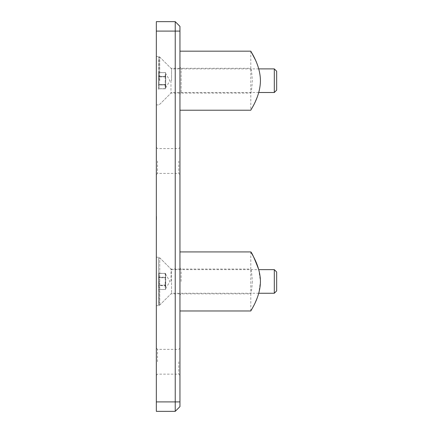 <?xml version="1.0" encoding="UTF-8"?>
<svg xmlns="http://www.w3.org/2000/svg" width="433" height="433" viewBox="0 0 433 433"><rect width="100%" height="100%" fill="white"/><g stroke="black" fill="none" stroke-linecap="round" stroke-linejoin="round"><path stroke-width="0.32" stroke-dasharray="2.17 1.62" d="M156.567 217.09L156.335 219.704L156.335 217.09M156.567 218.708L156.335 216.419L156.335 218.708M179.949 401.905L156.335 401.905L156.335 31.095L175.23 31.095L175.23 411.35L179.949 406.625L179.949 26.375L175.23 21.65L156.335 21.65L156.335 31.095M156.335 401.905L156.335 411.35L175.23 411.35M156.335 281.45L156.335 305.66L156.335 281.45M156.335 80.695L156.335 56.485L156.335 80.695M156.335 160.995L156.335 174.58L156.335 160.995M156.335 361.75L156.335 375.33L156.335 361.75M179.949 361.75L179.949 348.17L179.949 361.75M179.949 160.995L179.949 174.58L179.949 160.995M179.949 80.695L179.949 110.22L179.949 80.695M179.949 281.45L179.949 251.925L179.949 281.45M170.975 281.45L170.975 269.05L170.975 281.45M159.165 281.45L159.165 305.66L159.165 281.45M170.975 80.695L170.975 93.095L170.975 80.695M159.165 80.695L159.165 56.485L159.165 80.695M178.769 361.75L178.769 374.15L178.769 361.75M157.515 361.75L157.515 349.35L157.515 361.75M178.769 160.995L178.769 173.395L178.769 160.995M157.515 160.995L157.515 173.395L157.515 160.995M175.23 21.65L175.23 31.095L179.949 31.095M156.567 218.822L156.567 216.5L156.335 218.822M156.567 218.221L156.567 216.5L156.567 218.541L156.567 216.738L156.335 218.221M156.567 217.864L156.335 217.539L156.567 217.864M156.567 217.794L156.567 219.704L156.567 216.419L156.567 219.704L156.567 216.419L156.567 219.704L156.567 216.5L156.567 219.623L156.567 216.5L156.335 217.794M156.567 219.704L156.567 216.419L156.335 219.704M156.567 219.385L156.567 218.064L156.335 219.385M156.567 217.279L156.567 218.064L156.567 216.738L156.335 217.279M156.567 218.903L156.567 217.539L156.335 218.898M156.567 217.22L156.567 216.5L156.335 217.22M255.383 59.857L257.207 64.214M258.014 66.493C261.386 76.998 261.121 87.217 257.213 97.149M255.416 101.452L250.804 110.22L250.804 93.095C251.319 92.37 251.838 88.235 252.363 80.695C251.838 73.161 251.319 69.026 250.804 68.295L250.804 93.095L181.129 93.095L181.129 68.295L181.129 93.095L179.949 94.275M158.575 257.83L158.575 305.07L158.575 257.83L159.755 257.83L159.755 305.07L159.755 257.83L171.565 269.64L171.565 293.26L171.565 269.64L258.745 269.64L260.433 281.45L258.831 292.962M257.998 295.696L257.202 297.942M255.41 302.234L253.586 305.969M252.883 307.295L252.13 308.659M251.649 309.525L251.156 310.374M181.129 281.45L181.129 269.05L181.129 281.45M252.363 281.45C251.838 288.984 251.319 293.119 250.804 293.85L250.804 269.05C251.319 269.775 251.838 273.91 252.363 281.45M165.19 275.312L165.19 273.867L165.19 275.312L165.558 275.269L165.66 273.813L165.731 275.41L165.731 274.522L165.66 280.081L165.731 274.479L165.558 275.269L165.19 275.312M165.19 287.588L165.19 286.143L165.19 287.588L165.558 287.631L165.731 285.591L165.66 289.087L165.525 286.034L165.19 286.143L165.19 285.677L159.046 285.677L159.046 289.493L165.19 289.493L165.525 288.898L165.19 289.493L159.046 289.493L159.046 285.677L165.19 285.677L165.558 287.631L165.19 287.588M165.525 278.587L165.19 278.56L165.19 284.34L165.66 284.34L165.66 285.731L165.677 278.619M165.66 281.45L165.66 280.081L165.66 281.45M276.665 290.895L276.665 272.005M274.305 269.64L274.305 293.26M165.66 284.995L159.046 285.266L159.046 285.677A0.471 0.411 0 0 0 158.575 286.089L158.575 290.029L158.575 286.089A0.471 0.411 180 0 1 159.046 285.677L159.046 277.634L165.66 277.905M165.19 278.56L165.19 277.634L159.046 277.634L159.046 285.266L158.575 285.266L158.575 276.811L158.575 285.266L165.19 285.266L165.19 284.34M165.19 277.223L165.19 276.757L165.19 277.634L165.66 277.634A0.471 0.411 0 0 0 165.19 277.223L159.046 277.223L159.046 273.407L165.19 273.407L165.19 273.867L165.19 273.407L159.046 273.407L159.046 277.223A0.471 0.411 180 0 1 158.575 276.811L158.575 272.871L158.575 276.811A0.471 0.411 0 0 0 159.046 277.223L165.19 277.223L165.601 277.634M165.19 273.867L165.525 274.002L165.19 273.867M165.731 280.129L165.731 278.657M165.731 288.378L165.525 288.898L165.558 287.631L165.731 288.378M165.19 276.757L165.525 276.866L165.19 276.757M165.677 285.666L165.525 286.034L165.677 285.666M165.19 281.45L165.558 281.45L165.525 284.313M165.677 284.281L165.731 281.45M165.19 285.677A0.471 0.411 0 0 0 165.66 285.266L165.19 285.266L165.19 285.677L165.601 285.266M165.19 273.407A0.471 0.411 180 0 1 165.66 273.813A0.471 0.411 180 0 0 165.19 273.407L165.19 273.407M165.66 289.087A0.471 0.411 180 0 1 165.19 289.493L165.19 289.493A0.471 0.411 0 0 0 165.66 289.087A0.471 0.471 0 0 1 165.19 289.558L159.046 289.493A0.471 0.411 180 0 0 158.575 289.904A0.471 0.411 0 0 1 159.046 289.493L158.575 290.029M165.19 74.557L165.19 76.002L165.19 74.557L165.558 74.514L165.525 76.111L165.66 73.058L165.66 77.805L165.731 73.724L165.558 74.514L165.19 74.557M165.19 80.695L165.19 83.585L165.19 77.805L165.19 80.695L165.558 80.695L165.66 77.805L165.731 80.695L165.731 77.902L165.66 86.145L165.731 77.902L165.558 80.695L165.19 80.695M165.66 86.833L165.731 85.961A0.471 0.357 0 0 0 165.66 86.145L165.731 87.287A0.471 0.444 180 0 0 165.66 87.515L165.66 86.833M165.731 87.623L165.731 87.287M276.665 90.145L276.665 71.25M274.305 68.885L274.305 92.505M171.565 80.695L171.565 68.885L171.565 80.695M165.66 88.603L159.046 88.743A0.471 0.411 -0 0 0 158.575 89.149L158.575 84.516L158.575 89.149A0.471 0.411 180 0 1 159.046 88.743L159.046 84.922L165.66 85.057M165.677 84.911L165.19 85.388L165.19 84.922A0.471 0.411 0 0 0 165.66 84.516L165.19 84.516L165.19 83.585L165.19 84.516L159.046 84.516L159.046 76.879L165.19 76.879L165.19 77.805L165.525 77.832L165.19 77.805L165.19 76.879L159.046 76.879L159.046 84.516L158.575 84.516L158.575 76.062L158.575 84.516L165.19 84.516L165.601 84.922M158.575 76.062L158.575 72.116L158.575 76.062A0.471 0.411 180 0 0 159.046 76.468L159.046 72.652L165.19 72.652A0.471 0.411 180 0 1 165.66 73.058A0.471 0.411 180 0 0 165.19 72.652L165.525 73.247L165.19 72.652L159.046 72.652L159.046 76.468L165.19 76.468A0.471 0.411 0 0 1 165.66 76.879A0.471 0.411 0 0 0 165.19 76.468L159.046 76.468A0.471 0.411 180 0 1 158.575 76.062M158.575 80.695L158.575 57.075L158.575 80.695M159.755 80.695L159.755 57.075L159.755 80.695M165.19 85.388L165.19 88.278L165.525 88.143L165.731 86.735M165.731 85.961L165.731 84.836M165.525 85.279L165.558 86.881L165.19 86.833M165.19 76.002L165.66 76.414L165.19 76.002L165.19 76.468L165.19 76.002M165.19 83.585L165.525 83.558L165.19 83.585M165.525 88.143L165.677 87.742M165.19 84.516L165.19 84.922L159.046 84.922L159.046 88.743L165.601 88.743L165.19 88.743L165.19 88.278M165.731 284.243L165.731 282.771M159.046 277.634L159.046 277.223L159.046 277.634L158.575 277.634L159.046 277.634M159.046 273.407L159.046 273.407A0.471 0.411 0 0 1 158.575 272.996A0.471 0.411 180 0 0 159.046 273.407M165.731 76.554L165.731 77.902L165.731 76.554M165.66 76.879L165.19 76.879L165.19 76.468L165.19 76.879L165.66 76.879M159.046 76.879L159.046 76.468L159.046 76.879L158.575 76.879L159.046 76.879M159.046 72.652L159.046 72.652A0.471 0.411 -0 0 1 158.575 72.241A0.471 0.411 180 0 0 159.046 72.652M159.046 84.922L159.046 84.516L159.046 84.922A0.471 0.411 180 0 0 158.575 85.333A0.471 0.411 180 0 1 159.046 84.922M179.949 269.05L170.975 269.05L159.165 257.24L156.335 257.24M179.949 293.85L170.975 293.85L159.165 305.66L156.335 305.66M179.949 68.295L170.975 68.295L159.165 56.485L156.335 56.485M179.949 93.095L170.975 93.095L159.165 104.905L156.335 104.905M156.335 375.33L157.515 374.15L178.769 374.15L179.949 375.33M156.335 348.17L157.515 349.35L178.769 349.35L179.949 348.17M156.335 174.58L157.515 173.395L178.769 173.395L179.949 174.58M156.335 147.415L157.515 148.6L178.769 148.6L179.949 147.415M250.804 51.175L250.804 68.295L181.129 68.295L179.949 67.115M250.804 251.925L250.804 269.05L181.129 269.05L179.949 267.87M250.804 310.975L250.804 293.85L181.129 293.85L179.949 295.03M165.66 288.665L169.92 281.45L165.66 274.235M258.745 293.26L171.565 293.26L159.755 305.07L158.575 305.07M165.66 273.813A0.471 0.471 0 0 0 165.19 273.342L159.046 273.342L158.575 272.871M165.66 87.91L169.92 80.695L165.66 73.48M258.745 68.885L171.565 68.885L159.755 57.075L158.575 57.075M258.745 92.505L171.565 92.505L159.755 104.315L158.575 104.315M165.66 73.058A0.471 0.471 0 0 0 165.19 72.587L159.046 72.587L158.575 72.116M158.575 89.274L159.046 88.803L165.428 88.803"/><path stroke-width="0.65" d="M175.23 21.65L179.949 26.375L179.949 406.625L175.23 411.35L156.335 411.35L156.335 401.905L175.23 401.905L175.23 21.65L156.335 21.65L156.335 401.905M175.23 411.35L175.23 401.905L179.949 401.905M179.949 110.22L250.804 110.22C250.409 110.247 260.309 96.846 260.433 80.695C260.298 64.501 250.388 51.116 250.804 51.175L255.383 59.857M257.207 64.214L258.014 66.493M257.213 97.149L255.416 101.452M258.831 292.962L257.998 295.696M257.202 297.942L255.41 302.234M253.586 305.969L252.883 307.295M252.13 308.659L251.649 309.525M251.156 310.374L250.804 310.975C250.415 310.986 260.265 297.677 260.433 281.542C260.33 265.283 250.388 251.876 250.804 251.925C251.86 252.645 254.507 258.55 258.745 269.64L274.305 269.64L274.305 293.26L258.745 293.26M274.305 269.64L276.665 272.005L276.665 290.895L274.305 293.26M274.305 68.885L276.665 71.25L276.665 90.145L274.305 92.505L274.305 68.885L258.745 68.885M179.949 31.095L156.335 31.095M250.804 51.175L179.949 51.175M250.804 251.925L179.949 251.925M250.804 310.975L179.949 310.975M274.305 92.505L258.745 92.505"/></g></svg>
